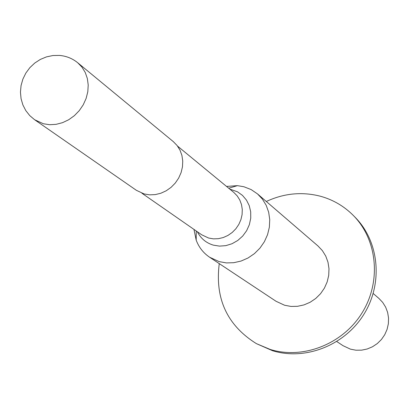 <?xml version="1.0" encoding="UTF-8"?>
<svg xmlns="http://www.w3.org/2000/svg" width="409" height="409" viewBox="0 0 409 409"><rect width="100%" height="100%" fill="white"/><g stroke="black" fill="none" stroke-linecap="round" stroke-linejoin="round"><path stroke-width="0.61" d="M77.715 62.756L173.309 141.621L177.097 145.512L180.006 150.164L181.913 155.41L182.746 161.044L182.47 166.852L181.09 172.608L178.661 178.084L175.277 183.063L171.064 187.358L166.192 190.793L160.849 193.242L155.251 194.607L149.607 194.842L144.142 193.943L136.417 190.338L34.586 119.714L43.369 123.753L49.617 124.709L56.089 124.341L62.536 122.669L68.707 119.745L74.356 115.681L79.264 110.64L83.237 104.816L86.12 98.436L87.802 91.759L88.216 85.031L87.352 78.533L85.251 72.5L81.994 67.173L77.715 62.756C72.429 58.456 66.319 56.007 59.392 55.409L52.899 55.532L46.473 56.882L40.343 59.423L34.729 63.063L29.837 67.674L25.839 73.093L22.878 79.131L21.058 85.563L20.45 92.158L21.064 98.687L22.873 104.914L25.808 110.619L29.76 115.609L34.586 119.714M226.52 186.422L237.45 185.65L243.917 186.755L251.131 189.571L257.512 193.912L262.435 199.142L266.203 205.328L268.672 212.245L269.741 219.628L269.362 227.199L267.552 234.669L264.367 241.739L259.935 248.14L254.424 253.631L248.048 257.987L241.059 261.054L233.723 262.711L226.33 262.9L219.152 261.617L209.582 257.21C203.345 252.992 198.881 247.302 196.192 240.139L193.968 229.408M257.512 193.912L317.977 245.962L322.369 250.61L325.753 256.09L327.987 262.2L328.989 268.708L328.713 275.369L327.169 281.919L324.409 288.115L320.544 293.708L315.717 298.488L310.119 302.271L303.964 304.915L297.491 306.315L290.947 306.428L284.587 305.247L276.075 301.295L209.582 257.21M266.305 201.484C283.826 193.345 301.709 191.555 319.961 196.115C332.824 199.577 343.959 206.044 353.371 215.507C377.42 239.781 381.52 281.596 362.108 312.803C342.865 344.102 303.202 359.649 270.257 349.465L256.361 343.621C227.199 325.354 214.832 298.688 219.255 263.621M353.371 215.507L355.216 217.383C379.163 241.561 383.253 283.181 363.938 314.235C344.792 345.385 305.308 360.85 272.506 350.707L256.361 343.621M373.192 293.493L378.857 298.365L382.691 302.404L385.656 307.159L387.635 312.435L388.55 318.049L388.361 323.775L387.072 329.398L384.736 334.705L381.439 339.485L377.303 343.56L372.492 346.771L367.19 349L361.602 350.16L355.942 350.206L350.426 349.148L343.023 345.682L336.801 341.556M177.552 146.105L233.8 192.414L237.169 195.855L239.771 199.955L241.499 204.566L242.281 209.51L242.087 214.597L240.921 219.623L238.83 224.398L235.891 228.733L232.22 232.46L227.961 235.431L223.283 237.537L218.36 238.692L213.396 238.856L208.57 238.023L201.714 234.792L141.887 193.206M229.71 189.05L237.491 191.811L242.46 195.379L246.443 200.062L249.234 205.625L250.691 211.785L250.737 218.237L249.362 224.653L246.632 230.702L242.69 236.07L237.736 240.492L232.021 243.738L225.834 245.645L219.505 246.116L213.345 245.139C206.121 242.956 200.793 238.498 197.363 231.77M196.274 231.008L196.192 240.139M228.682 188.206L237.45 185.65"/></g></svg>
